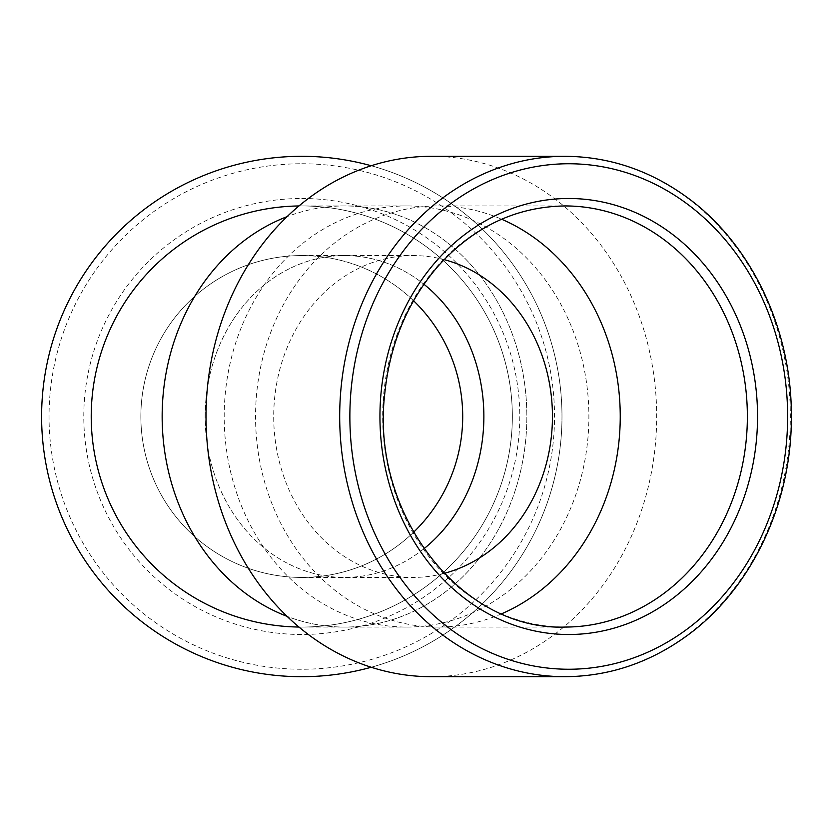 <?xml version="1.0" encoding="UTF-8"?>
<svg xmlns="http://www.w3.org/2000/svg" width="833" height="833" viewBox="0 0 833 833"><rect width="100%" height="100%" fill="white"/><g stroke="black" fill="none" stroke-linecap="round" stroke-linejoin="round"><path stroke-width="0.62" stroke-dasharray="4.17 3.12" d="M501.643 613.775A210.562 182.344 -90 0 1 437.898 627.062A210.562 182.344 -90 0 1 255.554 416.5A210.562 182.344 -90 0 1 437.898 205.938A210.562 182.344 -90 0 1 501.643 219.225M444.104 573.385A160.925 139.371 -90 0 1 413.085 577.425A160.925 139.371 -90 0 1 273.713 416.5A160.925 139.371 -90 0 1 413.085 255.575A160.925 139.371 -90 0 1 444.104 259.615M205.137 416.5A160.925 139.371 -90 0 1 344.508 255.575A160.925 139.371 -90 0 1 423.924 284.261A160.925 139.361 90 0 0 344.508 255.575A160.925 139.361 90 0 0 205.137 416.5A160.925 139.361 90 0 0 344.508 577.425A160.925 139.371 -90 0 1 205.137 416.5M423.924 548.739A160.925 139.371 -90 0 1 344.508 577.425A160.925 139.361 90 0 0 423.924 548.739M298.964 627.041A210.562 210.562 0 0 0 512.347 416.5A210.562 210.562 0 0 0 301.785 205.938A210.562 210.562 0 0 1 484.14 521.781A210.562 210.562 0 0 1 119.442 521.781A210.562 210.562 0 0 1 301.785 205.938A210.562 210.562 0 0 1 484.14 521.781A210.562 210.562 0 0 1 119.442 521.781A210.562 210.562 0 0 1 301.785 205.938A210.562 210.562 0 0 1 484.14 521.781A210.562 210.562 0 0 1 119.442 521.781A210.562 210.562 0 0 1 301.785 205.938L344.508 205.938A210.562 182.354 90 0 1 526.852 416.5A210.562 182.354 90 0 1 344.508 627.062A210.562 182.354 90 0 1 287.052 616.337A210.562 182.344 90 0 0 344.508 627.062A210.562 182.344 90 0 0 526.852 416.5A210.562 182.344 90 0 0 344.508 205.938A210.562 182.344 90 0 0 287.052 216.663A210.562 182.354 90 0 1 344.508 205.938L406.535 205.938A210.562 182.344 -90 0 1 588.889 416.5A210.562 182.344 -90 0 1 406.535 627.062A210.562 182.344 -90 0 1 224.192 416.5A210.562 182.344 -90 0 1 406.535 205.938M371.226 165.746A260.188 260.188 0 0 1 371.226 667.254M301.785 205.938A210.562 210.562 0 0 1 484.14 521.781A210.562 210.562 0 0 1 119.442 521.781A210.562 210.562 0 0 1 301.785 205.938A210.562 210.562 0 0 1 512.347 416.5A210.562 210.562 0 0 1 301.785 627.062A210.562 210.562 0 0 1 91.234 416.5A210.562 210.562 0 0 1 301.785 205.938A210.562 210.562 0 0 0 298.964 205.959M413.564 300.734A160.925 160.925 0 0 0 140.86 416.5A160.925 160.925 0 0 0 301.785 577.425A160.925 160.925 0 0 0 462.711 416.5A160.925 160.925 0 0 0 301.785 255.575A160.925 160.925 0 0 1 441.157 496.968A160.925 160.925 0 0 1 162.425 496.968A160.925 160.925 0 0 1 301.785 255.575A160.925 160.925 0 0 0 140.86 416.5A160.925 160.925 0 0 0 413.564 532.266M431.359 156.312A260.188 225.327 -90 0 1 656.685 416.5A260.188 225.327 -90 0 1 431.359 676.688M301.785 156.312A260.188 260.188 0 0 1 527.122 546.594A260.188 260.188 0 0 1 76.459 546.594A260.188 260.188 0 0 1 301.785 156.312A260.188 260.188 0 0 1 527.122 546.594A260.188 260.188 0 0 1 76.459 546.594A260.188 260.188 0 0 1 301.785 156.312M565.024 156.312A260.188 225.327 -90 0 1 790.35 416.5A260.188 225.327 -90 0 1 565.024 676.688M437.898 627.062L565.024 627.062A210.562 182.344 -90 0 1 382.67 416.5A210.562 182.344 -90 0 1 565.024 205.938L437.898 205.938M301.785 198.493A218.007 218.007 0 0 1 490.585 525.498A218.007 218.007 0 0 1 112.996 525.498A218.007 218.007 0 0 1 301.785 198.493M301.785 163.757A252.743 252.743 0 0 1 520.667 542.877A252.743 252.743 0 0 1 82.904 542.877A252.743 252.743 0 0 1 301.785 163.757M301.785 577.425L413.085 577.425M301.785 255.575L413.085 255.575M301.785 627.062L406.535 627.062"/><path stroke-width="1.25" d="M501.643 219.225A210.562 182.344 -90 0 1 620.241 416.5A210.562 182.344 -90 0 1 501.643 613.775M444.104 259.615A160.925 139.371 -90 0 1 552.446 416.5A160.925 139.371 -90 0 1 444.104 573.385M423.924 284.261A160.925 139.371 -90 0 1 483.869 416.5A160.925 139.371 -90 0 1 423.924 548.739A160.925 139.361 90 0 0 483.869 416.5A160.925 139.361 90 0 0 423.924 284.261M162.154 416.5A210.562 182.344 90 0 0 287.052 616.337A210.562 182.354 90 0 1 162.154 416.5A210.562 182.354 90 0 1 287.052 216.663A210.562 182.344 90 0 0 162.154 416.5M371.226 667.254A260.188 260.188 0 0 1 43.972 451.538A260.188 260.188 0 0 1 371.226 165.746M298.964 205.959A210.562 210.562 0 0 0 91.224 416.5A210.562 210.562 0 0 0 298.964 627.041M565.024 676.688L431.359 676.688A260.188 225.327 -90 0 1 206.022 416.5A260.188 225.327 -90 0 1 431.359 156.312L565.024 156.312C608.579 156.604 648.803 169.953 685.694 196.359C750.762 242.663 791.964 328.785 791.35 416.5C791.964 504.215 750.762 590.337 685.694 636.641C648.803 663.047 608.579 676.396 565.024 676.688A260.188 225.327 -90 0 1 339.687 416.5A260.188 225.327 -90 0 1 565.024 156.312M413.564 532.266A160.925 160.925 0 0 0 413.564 300.734M787.633 416.5A252.743 218.881 -90 0 1 459.306 635.381A252.743 218.881 -90 0 1 459.306 197.619A252.743 218.881 -90 0 1 787.633 416.5M757.541 416.5A218.007 188.799 -90 0 1 474.341 605.299A218.007 188.799 -90 0 1 474.341 227.701A218.007 188.799 -90 0 1 757.541 416.5M747.368 416.5A210.562 182.344 -90 0 1 565.024 627.062C461.607 630.82 370.57 514.419 384.69 394.259C389.667 344.737 407.243 302.285 437.408 266.924C473.144 227.055 515.689 206.73 565.024 205.938A210.562 182.344 -90 0 1 747.368 416.5"/></g></svg>
